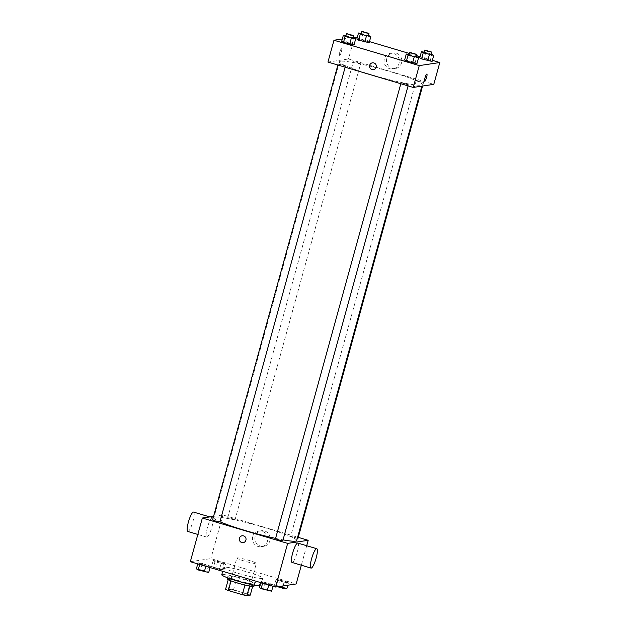 <?xml version="1.0" encoding="UTF-8"?>
<svg xmlns="http://www.w3.org/2000/svg" width="627" height="627" viewBox="0 0 627 627"><rect width="100%" height="100%" fill="white"/><g stroke="black" fill="none" stroke-linecap="round" stroke-linejoin="round"><path stroke-width="0.47" stroke-dasharray="3.13 2.35" d="M237.116 557.881A10.11 0.956 15.4 0 0 236.849 558.014A10.11 0.956 15.4 0 0 246.34 561.62A10.11 0.956 15.4 0 0 256.341 563.383A10.11 0.956 15.4 0 0 247.869 560.068A10.11 0.956 15.4 0 0 237.116 557.881M228.432 589.411A10.11 0.956 15.4 0 0 228.165 589.545A10.11 0.956 15.4 0 0 237.657 593.15A10.11 0.956 15.4 0 0 247.657 594.913A10.11 0.956 15.4 0 0 239.185 591.59A10.11 0.956 15.4 0 0 228.432 589.411M244.961 585.015L244.969 584.983A13.575 1.285 15.4 0 0 249.57 585.947L252.916 585.446A13.575 1.285 15.4 0 0 250.102 584.207L236.199 580.077L233.526 589.78L247.43 593.91A13.575 1.285 15.4 0 1 250.244 595.148M225.571 589.309L228.926 588.808A13.575 1.285 15.4 0 1 233.526 589.78M244.969 584.983L231.049 580.884M228.228 579.685L231.598 579.105L228.926 588.808M228.244 579.607A13.575 1.285 15.4 0 0 231.065 580.845M236.199 580.077A13.575 1.285 15.4 0 0 231.598 579.105M227.186 578.839A13.896 1.317 -164.6 0 1 240.933 581.26A13.896 1.317 -164.6 0 1 253.982 586.221M238.111 580.571A13.896 1.317 15.4 0 0 254.648 583.792A13.896 1.317 15.4 0 0 243.002 579.23A13.896 1.317 15.4 0 0 228.22 576.229A13.896 1.317 15.4 0 0 227.852 576.409A13.896 1.317 15.4 0 0 238.111 580.571M250.102 584.207L247.43 593.91M252.916 585.446L252.65 586.417M259.805 585.775A20.213 1.912 15.4 0 0 260.738 585.469A20.213 1.912 15.4 0 0 243.801 578.831A20.213 1.912 15.4 0 0 222.295 574.465A20.213 1.912 15.4 0 0 221.762 574.732M224.301 567.192A20.213 1.912 15.4 0 0 223.768 567.459A20.213 1.912 15.4 0 0 242.743 574.669A20.213 1.912 15.4 0 0 262.744 578.196A20.213 1.912 15.4 0 0 245.808 571.558A20.213 1.912 15.4 0 0 224.301 567.192M273.294 585.148L268.936 584.427L262.776 582.593L260.989 581.488L271.507 584.043L273.294 585.148L268.936 584.427L262.776 582.593L260.989 581.488L271.507 584.043L273.294 585.148L272.988 586.261M288.451 582.875L284.094 582.154L277.933 580.32L276.139 579.215L286.657 581.77L288.451 582.875L284.094 582.154L277.933 580.32L276.139 579.215L286.657 581.77L288.451 582.875L287.809 585.218M190.334 561.69L210.876 558.61L296.171 583.964M210.366 566.44L206.009 565.719L199.848 563.885L198.054 562.78L208.572 565.327L210.366 566.44L206.009 565.719L199.848 563.885L198.054 562.78L208.572 565.327L210.366 566.44L210.061 567.553M225.524 564.167L221.166 563.446L215.006 561.612L213.211 560.507L217.577 561.228L223.729 563.062L225.524 564.167L221.166 563.446L215.006 561.612L213.211 560.507L217.577 561.228L223.729 563.062L225.524 564.167L223.855 570.233L213.337 567.678L211.542 566.565L222.06 569.12L223.855 570.233M296.696 540.576A42.957 4.068 15.4 0 0 260.699 526.468A42.957 4.068 15.4 0 0 214.998 517.197A42.957 4.068 15.4 0 0 213.862 517.761A42.957 4.068 15.4 0 0 219.952 521.735M275.582 538.389A42.957 4.068 15.4 0 0 283.036 539.878M213.572 516.35L222.906 514.955L298.264 537.355M297.974 538.397L290.771 536.336L297.292 538.421M282.824 540.67L275.512 538.656M219.889 521.962L212.584 519.948M234.945 519.736L227.742 517.675L231.488 518.333L234.945 519.736M306.705 545.725L301.336 565.217M222.906 514.955L210.876 558.61M255.165 536.351A7.869 7.657 -98.5 0 0 263.708 546.329A7.869 7.657 -98.5 0 0 270.119 537.41A7.869 7.657 -98.5 0 0 255.165 536.351M297.801 543.076A10.11 2.1 -73.4 0 1 297.073 552.896A10.11 2.1 -73.4 0 1 292.253 562.466A10.11 2.1 -73.4 0 1 292.041 562.45M212.294 517.706A10.11 2.1 106.6 0 0 207.474 527.276A10.11 2.1 106.6 0 0 206.745 537.096A10.11 2.1 106.6 0 0 211.636 528.005A10.11 2.1 106.6 0 0 212.506 517.714A10.11 2.1 106.6 0 0 212.294 517.706M187.786 531.461A10.11 2.1 106.6 0 0 192.685 522.369A10.11 2.1 106.6 0 0 193.555 512.079M252.728 536.72A7.869 7.657 -98.5 0 0 261.271 546.689A7.869 7.657 -98.5 0 0 267.682 537.778A7.869 7.657 -98.5 0 0 252.728 536.72M242.155 535.764L242.155 535.764A3.472 3.386 81.5 0 1 246.019 538.695A3.472 3.386 81.5 0 1 243.182 542.637L243.182 542.637M340.594 61.242A42.957 4.068 15.4 0 0 339.458 61.807A42.957 4.068 15.4 0 0 379.79 77.137A42.957 4.068 15.4 0 0 422.284 84.621A42.957 4.068 15.4 0 0 386.295 70.514A42.957 4.068 15.4 0 0 340.594 61.242M360.541 63.782L353.33 61.712L357.077 62.379L360.541 63.782M401.202 82.646L404.666 84.049L408.412 84.708L401.202 82.646M338.274 63.938L341.731 65.341L345.485 66L338.274 63.938M416.359 80.374L419.816 81.776L423.57 82.443L416.359 80.374M327.952 62.073L348.494 58.993L433.79 84.355M430.287 60.325L432.081 61.438L430.287 60.325L424.134 58.499L430.287 60.325L431.956 54.267M419.769 57.778L424.134 58.499L419.769 57.778M352.202 43.89L353.996 44.995L352.202 43.89L346.049 42.056L352.202 43.89L353.871 37.824M341.684 41.335L346.049 42.056L341.684 41.335M357.147 37.949L369.46 41.609M409.165 53.42L416.438 55.576M420.074 56.665L432.387 60.325M342.334 38.992L353.377 37.338M415.129 62.598L416.924 63.711L415.129 62.598L408.976 60.772L415.129 62.598L416.798 56.54M404.611 60.043L408.976 60.772L404.611 60.043M367.359 41.617L369.154 42.722L367.359 41.617L361.207 39.791L367.359 41.617L369.029 35.551M356.841 39.062L361.207 39.791L356.841 39.062M354.506 37.165L348.494 58.993M386.773 58.57A7.869 7.657 -98.5 0 0 395.316 68.539A7.869 7.657 -98.5 0 0 401.727 59.628A7.869 7.657 -98.5 0 0 386.773 58.57M341.48 48.71A3.472 0.721 106.6 0 0 339.818 52.002A3.472 0.721 106.6 0 0 339.568 55.38A3.472 0.721 106.6 0 0 341.253 52.253A3.472 0.721 106.6 0 0 341.55 48.718A3.472 0.721 106.6 0 0 341.48 48.71A3.472 0.721 106.6 0 0 339.826 52.002A3.472 0.721 106.6 0 0 339.575 55.38A3.472 0.721 106.6 0 0 341.253 52.253A3.472 0.721 106.6 0 0 341.55 48.718A3.472 0.721 106.6 0 0 341.48 48.71M424.863 80.734L424.863 80.734A3.472 0.721 -73.4 0 1 425.161 77.199A3.472 0.721 -73.4 0 1 426.846 74.072L426.846 74.072M384.335 58.93A7.869 7.657 -98.5 0 0 392.878 68.907A7.869 7.657 -98.5 0 0 399.289 59.988A7.869 7.657 -98.5 0 0 384.335 58.93M372.422 62.825L372.422 62.825A3.472 3.386 81.5 0 1 376.286 65.764A3.472 3.386 81.5 0 1 373.457 69.699L373.449 69.699M361.121 33.435L368.449 35.378M368.323 35.841L361.011 33.827M362.876 33.725L361.207 39.791M424.048 52.143L431.376 54.094M431.251 54.549L423.946 52.535M425.804 52.433L424.134 58.499M345.963 35.708L353.291 37.651M353.166 38.114L345.853 36.1M347.719 35.998L346.049 42.056M408.89 54.416L416.218 56.367M416.093 56.822L408.788 54.808M410.646 54.706L408.976 60.772M214.144 567.341L217.6 568.744L221.355 569.402L214.144 567.341M221.166 563.446L219.489 569.504M215.006 561.612L213.337 567.678M213.211 560.507L211.542 566.565M217.577 561.228L215.907 567.294M223.729 563.062L222.06 569.12M214.136 567.364L217.6 568.767L221.347 569.426L214.136 567.364M277.526 586.762L274.469 585.281L278.835 586.002L284.987 587.828L286.782 588.941M277.071 586.049L280.535 587.452L284.282 588.118L277.071 586.049M284.094 582.154L283.051 585.932M277.933 580.32L276.264 586.386M276.139 579.215L274.469 585.281M280.504 579.936L278.835 586.002M286.657 581.77L284.987 587.828M277.071 586.073L280.528 587.475L284.274 588.134L277.071 586.073M196.384 568.838L206.902 571.393L208.697 572.498M198.986 569.614L202.443 571.017L206.197 571.675L198.986 569.614L202.443 571.04L206.189 571.699L198.986 569.637M206.009 565.719L205.844 566.299M199.848 563.885L199.692 564.465M198.054 562.78L197.748 563.892M202.419 563.501L200.75 569.567M208.572 565.327L206.902 571.393M259.312 587.554L269.829 590.101L271.624 591.214M261.914 588.322L265.378 589.725L269.124 590.391L261.914 588.322M268.936 584.427L268.771 585.007M262.776 582.593L262.619 583.181M260.989 581.488L260.675 582.601M265.346 582.209L263.677 588.275M271.507 584.043L269.829 590.101M261.914 588.345L265.37 589.748L269.116 590.407L261.914 588.345M247.657 594.913L256.341 563.383M228.165 589.545L236.849 558.014M227.852 576.409L227.483 577.749M254.648 583.792L254.28 585.132M223.768 567.459L222.703 571.307M262.744 578.196L260.738 585.469M212.506 517.714L209.81 516.914M206.745 537.096L197.842 534.447M261.271 546.689L263.708 546.329M258.943 531.132L261.381 530.763M339.458 61.807L213.862 517.761M422.284 84.621L421.869 86.142M235.047 519.689L360.643 63.727M227.742 517.675L353.33 61.712M401.1 82.701L400.818 83.736M408.412 84.708L408.083 85.899M338.172 63.985L337.89 65.028M345.485 66L345.156 67.191M416.257 80.428L290.669 536.383M423.57 82.443L422.574 86.032M392.878 68.907L395.316 68.539M390.543 53.342L392.98 52.981"/><path stroke-width="0.94" d="M252.65 586.417L250.244 595.148L246.897 595.65A13.575 1.285 15.4 0 1 242.296 594.678L228.393 590.548A13.575 1.285 15.4 0 1 225.571 589.309L228.228 579.685M231.049 580.884L228.393 590.548M244.961 585.015L242.296 594.678M254.28 585.132L253.982 586.221A13.896 1.317 -164.6 0 1 237.445 583A13.896 1.317 -164.6 0 1 227.186 578.839L227.483 577.749M249.562 585.986L246.897 595.65M222.703 571.307L221.762 574.732A20.213 1.912 15.4 0 0 237.97 581.166A20.213 1.912 15.4 0 0 259.805 585.775M301.336 565.217L296.171 583.964L275.629 587.044L190.334 561.69L202.356 518.035L213.572 516.35M298.264 537.355L308.202 540.309L287.652 543.39L275.629 587.044M287.652 543.39L202.356 518.035M243.182 542.637A3.472 3.386 81.5 0 1 239.412 538.232A3.472 3.386 81.5 0 1 246.011 538.695A3.472 3.386 81.5 0 1 243.182 542.637A3.472 3.386 81.5 0 1 239.412 538.232A3.472 3.386 81.5 0 1 242.155 535.764M219.952 521.735A42.957 4.068 15.4 0 0 275.582 538.389M283.036 539.878A42.957 4.068 15.4 0 0 296.696 540.576L421.869 86.142M297.292 538.421L297.974 538.397L422.574 86.032M400.818 83.736L275.512 538.656L279.07 540.012L282.824 540.67L408.083 85.899M337.89 65.028L212.584 519.948L216.143 521.296L219.889 521.962L345.156 67.191M308.202 540.309L306.705 545.725M310.992 568.086L292.041 562.45A10.11 2.1 -73.4 0 1 292.911 552.168A10.11 2.1 -73.4 0 1 297.801 543.076L316.76 548.711A10.11 2.1 -73.4 0 1 316.024 558.532A10.11 2.1 -73.4 0 1 311.204 568.101A10.11 2.1 -73.4 0 1 310.992 568.086A10.11 2.1 -73.4 0 1 311.862 557.803A10.11 2.1 -73.4 0 1 316.76 548.711M209.81 516.914L193.555 512.079A10.11 2.1 106.6 0 0 193.343 512.071A10.11 2.1 106.6 0 0 188.523 521.64A10.11 2.1 106.6 0 0 187.786 531.461L197.842 534.447M432.387 60.325L439.801 62.528L433.79 84.355L413.248 87.435L327.952 62.073L333.964 40.246L342.334 38.992M439.801 62.528L419.259 65.608L413.248 87.435M419.259 65.608L333.964 40.246M373.457 69.699A3.472 3.386 81.5 0 1 369.679 65.294A3.472 3.386 81.5 0 1 376.286 65.764A3.472 3.386 81.5 0 1 373.449 69.699A3.472 3.386 81.5 0 1 369.679 65.294A3.472 3.386 81.5 0 1 372.422 62.825M432.081 61.438L421.563 58.883L419.769 57.778L421.563 58.883L432.081 61.438L433.751 55.372L423.233 52.817L421.438 51.712L424.048 52.143M353.996 44.995L343.478 42.448L341.684 41.335L343.478 42.448L353.996 44.995L355.666 38.937L345.148 36.382L343.353 35.277L345.963 35.708M353.377 37.338L357.147 37.949M369.46 41.609L409.165 53.42M416.438 55.576L420.074 56.665M416.924 63.711L406.406 61.156L404.611 60.043L406.406 61.156L416.924 63.711L418.593 57.645L408.075 55.09L406.28 53.985L408.89 54.416M369.154 42.722L358.636 40.175L356.841 39.062L358.636 40.175L369.154 42.722L370.823 36.664L360.306 34.109L358.511 33.004L361.121 33.435M426.846 74.072A3.472 0.721 -73.4 0 1 426.595 77.45A3.472 0.721 -73.4 0 1 424.934 80.742A3.472 0.721 -73.4 0 1 424.871 80.734A3.472 0.721 -73.4 0 1 425.169 77.199A3.472 0.721 -73.4 0 1 426.846 74.072A3.472 0.721 -73.4 0 1 426.595 77.45A3.472 0.721 -73.4 0 1 424.941 80.742A3.472 0.721 -73.4 0 1 424.863 80.734M368.449 35.378L370.823 36.664M361.685 31.397L361.011 33.827L364.569 35.175L368.323 35.841L368.989 33.411L361.779 31.35L365.243 32.753L368.989 33.411M366.458 35.943L364.789 42.001M360.306 34.109L358.636 40.175M358.511 33.004L356.841 39.062M431.376 54.094L433.751 55.372M424.612 50.113L423.946 52.535L427.504 53.891L431.251 54.549L431.917 52.119L424.714 50.058L428.17 51.461L431.917 52.119M429.393 54.651L427.724 60.709M423.233 52.817L421.563 58.883M421.438 51.712L419.769 57.778M353.291 37.651L355.666 38.937M346.527 33.67L345.853 36.1L349.411 37.448L353.166 38.114L353.832 35.684L346.621 33.623L350.085 35.026L353.832 35.684M351.308 38.216L349.631 44.274M345.148 36.382L343.478 42.448M343.353 35.277L341.684 41.335M416.218 56.367L418.593 57.645M409.455 52.386L408.788 54.808L412.347 56.164L416.093 56.822L416.759 54.392L409.556 52.331L413.013 53.734L416.759 54.392M414.235 56.924L412.566 62.982M408.075 55.09L406.406 61.156M406.28 53.985L404.611 60.043M287.809 585.218L286.782 588.941L277.526 586.762M283.051 585.932L282.424 588.22M210.061 567.553L208.697 572.498L198.179 569.951L196.384 568.838L197.748 563.892M205.844 566.299L204.339 571.777M199.692 564.465L198.179 569.951M272.988 586.261L271.624 591.214L261.106 588.659L259.312 587.554L260.675 582.601M268.771 585.007L267.267 590.485M262.619 583.181L261.106 588.659"/></g></svg>
